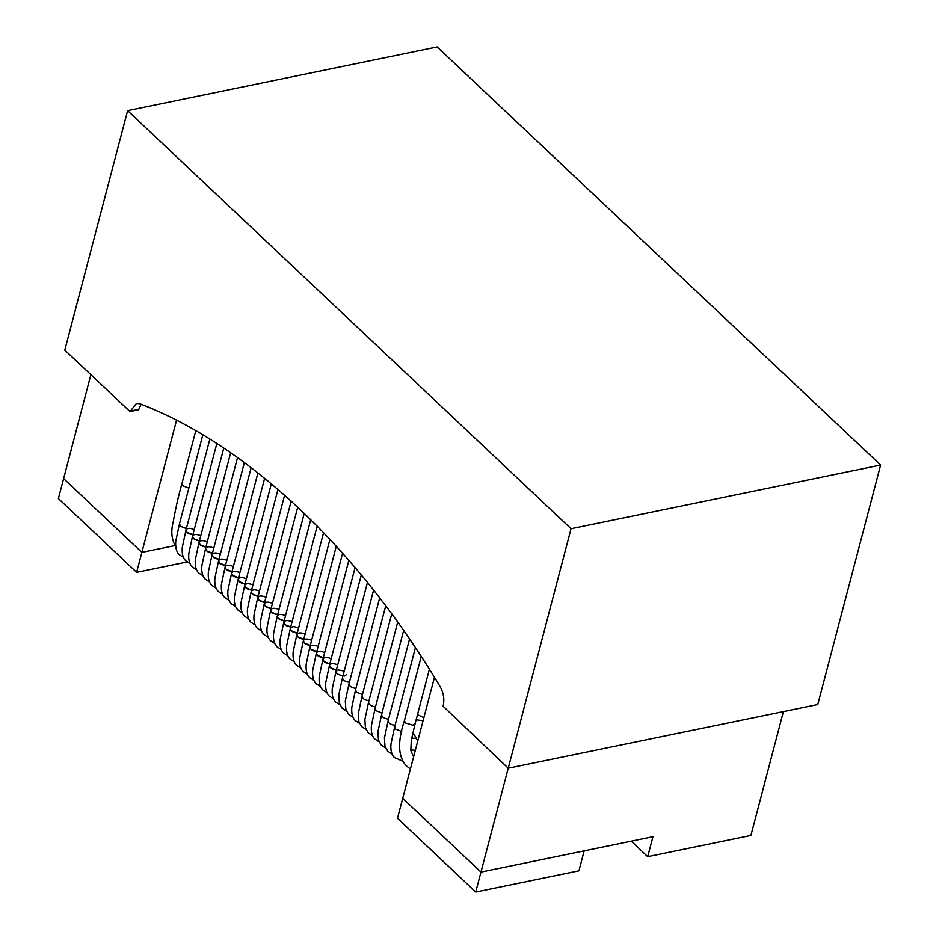 <?xml version="1.0" encoding="UTF-8"?>
<svg xmlns="http://www.w3.org/2000/svg" width="939" height="939" viewBox="0 0 939 939"><rect width="100%" height="100%" fill="white"/><g stroke="black" fill="none" stroke-linecap="round" stroke-linejoin="round"><path stroke-width="1.41" d="M339.953 704.896L335.798 702.231C332.946 699.532 331.76 695.048 332.265 688.803L335.986 671.408L337.031 673.838L342.876 676.139L337.031 673.838L335.986 671.408L338.075 669.883L344.214 671.045M346.679 674.495L344.59 676.021M333.427 698.745L329.272 696.081C326.42 693.381 325.234 688.897 325.739 682.653L329.46 665.258C329.554 667.711 331.854 669.296 336.362 669.988L330.516 667.688L329.46 665.258C330.751 663.192 333.486 663.075 337.688 664.894M326.901 692.595L322.758 689.942C319.894 687.231 318.72 682.747 319.213 676.503L322.946 659.108C323.039 661.572 325.34 663.145 329.835 663.85L323.99 661.537L322.946 659.108C324.225 657.042 326.972 656.924 331.174 658.744M320.387 686.456L316.232 683.792C313.38 681.08 312.194 676.608 312.699 670.352L316.42 652.957C316.513 655.422 318.814 656.995 323.309 657.699L317.464 655.387L316.42 652.957C317.699 650.891 320.445 650.774 324.648 652.605M313.861 680.306L309.717 677.641C306.853 674.93 305.68 670.458 306.173 664.202L309.905 646.807C309.999 649.272 312.288 650.856 316.795 651.549L310.95 649.248L309.905 646.807C311.185 644.741 313.931 644.624 318.133 646.455M307.346 674.155L303.191 671.491C300.339 668.791 299.154 664.307 299.658 658.051L303.379 640.656C303.473 643.121 305.774 644.706 310.269 645.398L304.424 643.098L303.379 640.656C304.659 638.602 307.405 638.473 311.607 640.304M300.82 668.005L296.677 665.34C293.813 662.641 292.639 658.157 293.132 651.912L296.865 634.518C296.959 636.971 299.248 638.555 303.755 639.248L297.909 636.947L296.865 634.518C298.144 632.452 300.879 632.334 305.093 634.154M294.306 661.854L290.151 659.19C287.287 656.49 286.113 652.006 286.618 645.762L290.339 628.367C290.433 630.832 292.733 632.405 297.229 633.097L291.383 630.797L290.339 628.367C291.618 626.301 294.365 626.184 298.567 628.003M287.78 655.715L283.625 653.051C280.773 650.34 279.587 645.856 280.092 639.612L283.813 622.217C283.907 624.681 286.207 626.254 290.714 626.959L284.869 624.646L283.813 622.217C285.104 620.151 287.839 620.033 292.041 621.853M281.254 649.565L277.111 646.901C274.247 644.189 273.073 639.717 273.566 633.461L277.298 616.066C277.392 618.531 279.693 620.104 284.188 620.808L278.343 618.496L277.298 616.066C278.578 614 281.324 613.883 285.526 615.714M274.74 643.415L270.585 640.75C267.732 638.039 266.547 633.567 267.052 627.311L270.772 609.916C270.866 612.381 273.167 613.965 277.662 614.658L271.817 612.357L270.772 609.916C272.052 607.862 274.798 607.733 279 609.564M268.214 637.264L264.07 634.6C261.206 631.9 260.033 627.416 260.526 621.16L264.258 603.777C264.352 606.23 266.641 607.815 271.148 608.507L265.303 606.207L264.258 603.777C265.537 601.711 268.272 601.594 272.486 603.413M261.699 631.114L257.544 628.449C254.692 625.75 253.507 621.266 254.011 615.022L257.732 597.627C257.826 600.08 260.126 601.664 264.622 602.357L258.777 600.056L257.732 597.627C259.011 595.561 261.758 595.443 265.96 597.263M255.173 624.963L251.018 622.311C248.166 619.599 246.992 615.115 247.485 608.871L251.206 591.476C251.3 593.941 253.6 595.514 258.108 596.218L252.262 593.906L251.206 591.476C252.497 589.41 255.232 589.293 259.446 591.112M248.659 618.824L244.504 616.16C241.64 613.449 240.466 608.977 240.959 602.721L244.692 585.326C244.786 587.791 247.086 589.363 251.582 590.068L245.736 587.755L244.692 585.326C245.971 583.26 248.718 583.142 252.92 584.974M242.133 612.674L237.978 610.01C235.126 607.298 233.94 602.826 234.445 596.57L238.166 579.175C238.26 581.64 240.56 583.225 245.056 583.917L239.21 581.617L238.166 579.175C239.445 577.109 242.192 576.992 246.394 578.823M235.607 606.524L231.464 603.859C228.6 601.148 227.426 596.676 227.919 590.42L231.651 573.025C231.745 575.49 234.034 577.074 238.541 577.767L232.696 575.466L231.651 573.025C232.931 570.971 235.677 570.842 239.879 572.673M229.093 600.373L224.937 597.709C222.085 595.009 220.9 590.525 221.404 584.281L225.125 566.886C225.219 569.339 227.52 570.924 232.015 571.616L226.17 569.316L225.125 566.886C226.405 564.82 229.151 564.703 233.353 566.522M222.566 594.223L218.423 591.558C215.559 588.859 214.385 584.375 214.878 578.131L218.611 560.736C218.705 563.2 220.994 564.773 225.501 565.466L219.656 563.165L218.611 560.736C219.89 558.67 222.625 558.552 226.839 560.372M216.052 588.084L211.897 585.42C209.033 582.708 207.859 578.224 208.364 571.98L212.085 554.585C212.179 557.05 214.479 558.623 218.975 559.327L213.13 557.015L212.085 554.585C213.364 552.519 216.111 552.402 220.313 554.221M209.526 581.934L205.371 579.269C202.519 576.558 201.333 572.086 201.838 565.83L205.559 548.435C205.653 550.9 207.953 552.472 212.46 553.177L206.615 550.864L205.559 548.435C206.85 546.369 209.585 546.252 213.787 548.083M203 575.783L198.857 573.119C195.993 570.407 194.819 565.935 195.312 559.679L199.045 542.284C199.138 544.749 201.439 546.334 205.934 547.026L200.089 544.726L199.045 542.284C200.324 540.23 203.07 540.101 207.273 541.932M196.486 569.633L192.331 566.968C189.478 564.269 188.293 559.785 188.798 553.529L192.518 536.146C192.612 538.599 194.913 540.183 199.408 540.876L193.563 538.575L192.518 536.146C193.798 534.08 196.544 533.962 200.746 535.782M189.96 563.482L185.816 560.818C182.952 558.118 181.779 553.634 182.272 547.39L186.004 529.995C186.098 532.448 188.387 534.033 192.894 534.725L187.049 532.425L186.004 529.995C187.284 527.929 190.018 527.812 194.232 529.631M90.883 374.696L63.617 478.597L141.871 552.378L174.654 545.641L141.871 552.378L63.617 478.597L58.382 498.55L136.636 572.332L187.119 561.956M176.52 420.32L136.636 572.332M584.164 850.863L480.968 872.096L402.714 798.314L397.479 818.268L475.733 892.05L578.929 870.829L584.164 850.863M783.396 711.586L750.907 835.452L647.71 856.673L652.945 836.719L480.968 872.096L475.733 892.05M647.71 856.673L631.278 841.18M571.053 528.716L508.234 768.184L817.787 704.52L880.618 465.04L571.053 528.716L127.622 110.626L64.791 350.106L130.005 411.587L138.596 409.815L141.132 404.251M130.005 411.587L136.448 403.43L139.923 403.77C247.755 445.098 357.865 548.904 440.321 686.996C443.654 693.099 444.593 699.508 443.138 706.234L508.234 768.184L480.968 872.096L402.714 798.314L434.44 677.383M127.622 110.626L437.175 46.95L880.618 465.04M395.049 725.331C390.542 724.626 388.253 723.053 388.159 720.589L409.533 639.107M388.523 719.18C384.028 718.488 381.727 716.903 381.633 714.438L403.629 630.585M382.009 713.03L376.163 710.729L375.119 708.299L397.69 622.217M375.483 706.879C370.987 706.187 368.687 704.602 368.593 702.149L391.716 613.989M368.957 700.729C364.461 700.036 362.161 698.463 362.067 695.999L385.706 605.901M362.442 694.59L356.597 692.278L355.552 689.848L379.661 597.955M355.916 688.44C351.421 687.735 349.12 686.163 349.026 683.698L373.569 590.15M349.402 682.289C344.895 681.597 342.606 680.012 342.512 677.547L367.442 582.485M186.368 528.575L180.523 526.274L179.478 523.845L202.812 434.886M401.692 731.481L395.718 729.169L394.673 726.739L415.39 647.769M429.381 669.296L415.12 723.664L413.031 725.19L405.472 723.007L404.427 720.565L421.212 656.584M417.479 714.673L423.888 717.607M423.078 720.706L416.141 719.767M188.856 488.116L183.011 485.815L181.955 483.385L195.77 430.755M138.726 409.345L130.122 411.106M388.159 720.589L384.427 737.984L384.978 746.247L387.807 751.247L392.115 754.087M381.633 714.438L377.912 731.833L378.452 740.096L381.281 745.096L385.6 747.937M375.119 708.299L371.386 725.683C370.893 731.939 372.067 736.422 374.919 739.122L379.074 741.787M368.593 702.149L364.872 719.544L365.412 727.807L368.241 732.807L372.56 735.636M362.067 695.999L358.346 713.394L358.886 721.657L361.715 726.657L366.034 729.486M355.552 689.848L351.82 707.243C351.327 713.499 352.501 717.971 355.365 720.683L359.508 723.347M349.026 683.698L345.306 701.093L345.845 709.356L348.674 714.356L352.994 717.196M342.512 677.547L338.779 694.942L339.331 703.205L342.16 708.217L346.468 711.046M335.986 671.408L361.292 574.961M329.46 665.258L355.095 567.567M322.946 659.108L348.862 560.313M316.42 652.957L342.594 553.2M309.905 646.807L336.291 546.216M303.379 640.656L329.953 539.373M296.865 634.518L323.579 532.659M290.339 628.367L317.171 526.075M283.813 622.217L310.727 519.631M277.298 616.066L304.248 513.328M270.772 609.916L297.733 507.154M264.258 603.777L291.184 501.109M257.732 597.627L284.599 495.205M251.206 591.476L277.979 489.43M244.692 585.326L271.324 483.785M238.166 579.175L264.634 478.28M231.651 573.025L257.908 472.916M225.125 566.886L251.147 467.681M218.611 560.736L244.351 462.587M212.085 554.585L237.52 457.622M205.559 548.435L230.654 452.798M199.045 542.284L223.752 448.103M192.518 536.146L216.815 443.56M186.004 529.995L209.831 439.147M179.478 523.845L175.757 541.24C175.253 547.484 176.438 551.968 179.29 554.679L183.445 557.332M394.673 726.739L390.953 744.134C390.448 750.378 391.633 754.862 394.486 757.573L402.737 761.153M404.427 720.565C397.373 741.869 398.03 756.975 406.399 765.884L410.402 769.018M415.12 723.664L411.317 740.049L410.801 750.414L413.618 756.775M412.949 732.537L412.198 738.019M412.55 738.148L415.66 738.418M410.742 749.885L415.32 750.284M412.914 732.361L417.785 740.859M181.955 483.385C178.692 494.841 175.769 507.717 173.175 522.002C170.569 532.002 171.708 540.688 176.591 548.047"/></g></svg>
